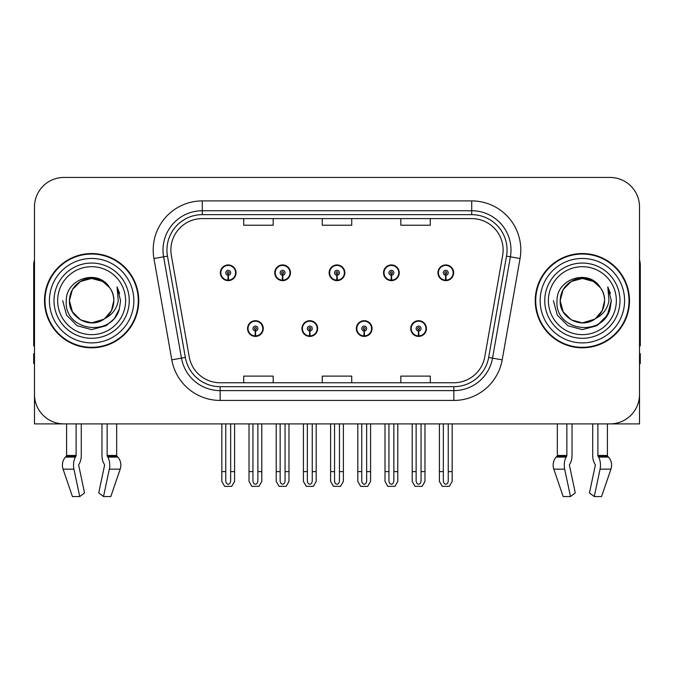 <?xml version="1.0" encoding="UTF-8"?>
<svg xmlns="http://www.w3.org/2000/svg" width="674" height="674" viewBox="0 0 674 674"><rect width="100%" height="100%" fill="white"/><g stroke="black" fill="none" stroke-linecap="round" stroke-linejoin="round"><path stroke-width="1.01" d="M247.552 328.558A7.852 7.852 0 0 0 255.404 336.41A7.852 7.852 0 0 0 263.264 328.558A7.852 7.852 0 0 0 255.404 320.698A7.852 7.852 0 0 0 247.552 328.558M301.944 328.558A7.852 7.852 0 0 0 309.804 336.41A7.852 7.852 0 0 0 317.656 328.558A7.852 7.852 0 0 0 309.804 320.698A7.852 7.852 0 0 0 301.944 328.558M356.344 328.558A7.852 7.852 0 0 0 364.196 336.41A7.852 7.852 0 0 0 372.056 328.558A7.852 7.852 0 0 0 364.196 320.698A7.852 7.852 0 0 0 356.344 328.558M383.54 272.785A7.852 7.852 0 0 0 391.392 280.637A7.852 7.852 0 0 0 399.252 272.785A7.852 7.852 0 0 0 391.392 264.933A7.852 7.852 0 0 0 383.54 272.785M329.148 272.785A7.852 7.852 0 0 0 337 280.637A7.852 7.852 0 0 0 344.852 272.785A7.852 7.852 0 0 0 337 264.933A7.852 7.852 0 0 0 329.148 272.785M274.748 272.785A7.852 7.852 0 0 0 282.608 280.637A7.852 7.852 0 0 0 290.46 272.785A7.852 7.852 0 0 0 282.608 264.933A7.852 7.852 0 0 0 274.748 272.785M220.356 272.785A7.852 7.852 0 0 0 228.208 280.637A7.852 7.852 0 0 0 236.06 272.785A7.852 7.852 0 0 0 228.208 264.933A7.852 7.852 0 0 0 220.356 272.785M410.736 328.558A7.852 7.852 0 0 0 418.596 336.41A7.852 7.852 0 0 0 426.448 328.558A7.852 7.852 0 0 0 418.596 320.698A7.852 7.852 0 0 0 410.736 328.558M437.94 272.785A7.852 7.852 0 0 0 445.792 280.637A7.852 7.852 0 0 0 453.644 272.785A7.852 7.852 0 0 0 445.792 264.933A7.852 7.852 0 0 0 437.94 272.785M569.614 464.403A0.986 0.514 -90 0 0 569.479 465.498A0.986 0.514 -90 0 1 569.614 464.403L570.137 463.51A10.801 5.687 90 0 0 572.024 455.472L572.024 423.895L592.716 423.895L592.716 455.472A10.801 5.687 -90 0 0 594.603 463.51L595.125 464.403A0.986 0.514 90 0 1 595.26 465.498L589.464 492.896L594.266 496.553L600.062 469.163A10.801 5.687 -90 0 0 598.579 457.09L598.057 456.205A0.986 0.514 90 0 1 597.889 455.472L607.409 455.472L607.409 423.895L639.516 423.895L639.516 206.901A29.454 29.454 0 0 0 610.054 177.447L63.946 177.447A29.454 29.454 0 0 0 34.484 206.901L34.484 423.895L66.591 423.895L66.591 455.472L76.111 455.472A0.986 0.514 -90 0 1 75.943 456.205L75.421 457.09A10.801 5.687 90 0 0 73.938 469.163L79.734 496.553L84.536 492.896L78.74 465.498A0.986 0.514 -90 0 1 78.875 464.403L79.397 463.51A10.801 5.687 90 0 0 81.284 455.472L81.284 423.895L101.976 423.895L101.976 455.472A10.801 5.687 -90 0 0 103.863 463.51L104.386 464.403L103.863 463.51M104.521 465.498A0.986 0.514 90 0 0 104.386 464.403A0.986 0.514 90 0 1 104.521 465.498L98.724 492.896L103.526 496.553L109.323 469.163A10.801 5.687 -90 0 0 107.84 457.09L107.318 456.205A0.986 0.514 90 0 1 107.149 455.472L116.669 455.472L116.669 423.895L123.047 423.895M550.953 423.895L557.331 423.895L557.331 455.472L566.851 455.472A0.986 0.514 -90 0 1 566.682 456.205L566.16 457.09A10.801 5.687 90 0 0 564.677 469.163L570.474 496.553L575.276 492.896L569.479 465.498M44.501 300.671A47.129 47.129 0 0 0 91.63 347.801A47.129 47.129 0 0 0 138.76 300.671A47.129 47.129 0 0 0 91.63 253.542A47.129 47.129 0 0 0 44.501 300.671M535.24 300.671A47.129 47.129 0 0 0 582.37 347.801A47.129 47.129 0 0 0 629.499 300.671A47.129 47.129 0 0 0 582.37 253.542A47.129 47.129 0 0 0 535.24 300.671M170.867 250.003A31.417 31.417 0 0 1 202.284 218.587L471.716 218.587A31.417 31.417 0 0 1 502.652 255.463L484.791 356.79A31.417 31.417 0 0 1 453.846 382.756L220.154 382.756A31.417 31.417 0 0 1 189.209 356.79L171.348 255.463A31.417 31.417 0 0 1 170.867 250.003M166.941 250.003A35.351 35.351 0 0 0 167.481 256.145L185.342 357.473A35.351 35.351 0 0 0 220.154 386.682L453.846 386.682A35.351 35.351 0 0 0 488.658 357.473L506.519 256.145A35.351 35.351 0 0 0 471.716 214.661L202.284 214.661A35.351 35.351 0 0 0 166.941 250.003M153.942 258.53A49.092 49.092 0 0 1 202.284 200.911L471.716 200.911A49.092 49.092 0 0 1 520.058 258.53L502.197 359.857A49.092 49.092 0 0 1 453.846 400.432L220.154 400.432A49.092 49.092 0 0 1 171.803 359.857L153.942 258.53L163.605 256.828A39.277 39.277 0 0 1 202.284 210.735L471.716 210.735A39.277 39.277 0 0 1 510.395 256.828L492.526 358.155A39.277 39.277 0 0 1 453.846 390.608L220.154 390.608A39.277 39.277 0 0 1 181.475 358.155L163.605 256.828A39.277 39.277 0 0 1 163.015 250.003M610.054 177.447L63.946 177.447M34.484 206.901L34.484 394.442A29.454 29.454 0 0 0 63.946 423.895L610.054 423.895A29.454 29.454 0 0 0 639.516 394.442L639.516 206.901M322.273 218.587L322.273 225.234L351.727 225.234L351.727 218.587M243.718 218.587L243.718 225.234L273.181 225.234L273.181 218.587M400.819 218.587L400.819 225.234L430.282 225.234L430.282 218.587M351.727 382.756L351.727 376.109L322.273 376.109L322.273 382.756M273.181 382.756L273.181 376.109L243.718 376.109L243.718 382.756M430.282 382.756L430.282 376.109L400.819 376.109L400.819 382.756M421.048 423.895L421.048 480.731C420.896 482.845 420.071 484.008 418.596 484.235C417.113 484.008 416.296 482.845 416.136 480.731L416.136 471.615L412.21 471.615L412.21 481.43L415.049 486.342L422.143 486.342L424.974 481.43L424.974 423.895M418.487 331.01L418.276 335.913A7.363 7.363 0 0 1 411.233 328.558A7.363 7.363 0 0 1 418.596 321.195A7.363 7.363 0 0 1 425.96 328.558A7.363 7.363 0 0 1 418.916 335.913L418.697 331.01A2.452 2.452 0 0 0 421.048 328.558A2.452 2.452 0 0 0 418.596 326.098A2.452 2.452 0 0 0 416.136 328.558A2.452 2.452 0 0 0 418.487 331.01L418.554 329.535A0.986 0.986 0 0 1 417.61 328.558A0.986 0.986 0 0 1 418.596 327.572A0.986 0.986 0 0 1 419.573 328.558A0.986 0.986 0 0 1 418.638 329.535L418.697 331.01M426.195 330.521L425.69 330.521M425.69 326.595L426.195 326.595M411.494 330.521L410.988 330.521M410.988 326.595L411.494 326.595M412.21 423.895L412.21 471.615M416.136 423.895L416.136 471.615M421.048 471.615L424.974 471.615M448.244 423.895L448.244 480.731C448.092 482.845 447.275 484.008 445.792 484.235C444.309 484.008 443.492 482.845 443.34 480.731L443.34 471.615L439.406 471.615L439.406 481.43L442.245 486.342L449.339 486.342L452.17 481.43L452.17 423.895M445.683 275.236L445.472 280.14A7.363 7.363 0 0 1 438.429 272.785A7.363 7.363 0 0 1 445.792 265.421A7.363 7.363 0 0 1 453.155 272.785A7.363 7.363 0 0 1 446.112 280.14L445.902 275.236A2.452 2.452 0 0 0 448.244 272.785A2.452 2.452 0 0 0 445.792 270.333A2.452 2.452 0 0 0 443.34 272.785A2.452 2.452 0 0 0 445.683 275.236L445.75 273.77A0.986 0.986 0 0 1 444.806 272.785A0.986 0.986 0 0 1 445.792 271.807A0.986 0.986 0 0 1 446.769 272.785A0.986 0.986 0 0 1 445.834 273.77L445.902 275.236M453.4 274.748L452.886 274.748M452.886 270.822L453.4 270.822M438.69 274.748L438.184 274.748M438.184 270.822L438.69 270.822M439.406 423.895L439.406 471.615M443.34 423.895L443.34 471.615M448.244 471.615L452.17 471.615M366.656 423.895L366.656 480.731C366.496 482.845 365.679 484.008 364.196 484.235C362.722 484.008 361.896 482.845 361.744 480.731L361.744 471.615L357.818 471.615L357.818 481.43L360.649 486.342L367.743 486.342L370.582 481.43L370.582 423.895M364.095 331.01L363.876 335.913A7.363 7.363 0 0 1 356.832 328.558A7.363 7.363 0 0 1 364.196 321.195A7.363 7.363 0 0 1 371.559 328.558A7.363 7.363 0 0 1 364.516 335.913L364.305 331.01A2.452 2.452 0 0 0 366.656 328.558A2.452 2.452 0 0 0 364.196 326.098A2.452 2.452 0 0 0 361.744 328.558A2.452 2.452 0 0 0 364.095 331.01L364.154 329.535A0.986 0.986 0 0 1 363.219 328.558A0.986 0.986 0 0 1 364.196 327.572A0.986 0.986 0 0 1 365.182 328.558A0.986 0.986 0 0 1 364.238 329.535L364.305 331.01M371.804 330.521L371.298 330.521M371.298 326.595L371.804 326.595M357.102 330.521L356.588 330.521M356.588 326.595L357.102 326.595M357.818 423.895L357.818 471.615M361.744 423.895L361.744 471.615M366.656 471.615L370.582 471.615M312.256 423.895L312.256 480.731C312.104 482.845 311.278 484.008 309.804 484.235C308.321 484.008 307.504 482.845 307.344 480.731L307.344 471.615L303.418 471.615L303.418 481.43L306.257 486.342L313.351 486.342L316.182 481.43L316.182 423.895M309.695 331.01L309.484 335.913A7.363 7.363 0 0 1 302.441 328.558A7.363 7.363 0 0 1 309.804 321.195A7.363 7.363 0 0 1 317.168 328.558A7.363 7.363 0 0 1 310.124 335.913L309.905 331.01A2.452 2.452 0 0 0 312.256 328.558A2.452 2.452 0 0 0 309.804 326.098A2.452 2.452 0 0 0 307.344 328.558A2.452 2.452 0 0 0 309.695 331.01L309.762 329.535A0.986 0.986 0 0 1 308.818 328.558A0.986 0.986 0 0 1 309.804 327.572A0.986 0.986 0 0 1 310.781 328.558A0.986 0.986 0 0 1 309.846 329.535L309.905 331.01M317.412 330.521L316.898 330.521M316.898 326.595L317.412 326.595M302.702 330.521L302.196 330.521M302.196 326.595L302.702 326.595M303.418 423.895L303.418 471.615M307.344 423.895L307.344 471.615M312.256 471.615L316.182 471.615M257.864 423.895L257.864 480.731C257.704 482.845 256.887 484.008 255.404 484.235C253.929 484.008 253.104 482.845 252.952 480.731L252.952 471.615L249.026 471.615L249.026 481.43L251.857 486.342L258.951 486.342L261.79 481.43L261.79 423.895M255.303 331.01L255.084 335.913A7.363 7.363 0 0 1 248.04 328.558A7.363 7.363 0 0 1 255.404 321.195A7.363 7.363 0 0 1 262.767 328.558A7.363 7.363 0 0 1 255.724 335.913L255.513 331.01A2.452 2.452 0 0 0 257.864 328.558A2.452 2.452 0 0 0 255.404 326.098A2.452 2.452 0 0 0 252.952 328.558A2.452 2.452 0 0 0 255.303 331.01L255.362 329.535A0.986 0.986 0 0 1 254.427 328.558A0.986 0.986 0 0 1 255.404 327.572A0.986 0.986 0 0 1 256.39 328.558A0.986 0.986 0 0 1 255.446 329.535L255.513 331.01M263.012 330.521L262.506 330.521M262.506 326.595L263.012 326.595M248.31 330.521L247.805 330.521M247.805 326.595L248.31 326.595M249.026 423.895L249.026 471.615M252.952 423.895L252.952 471.615M257.864 471.615L261.79 471.615M393.852 423.895L393.852 480.731C393.692 482.845 392.875 484.008 391.392 484.235C389.917 484.008 389.1 482.845 388.94 480.731L388.94 471.615L385.014 471.615L385.014 481.43L387.845 486.342L394.947 486.342L397.778 481.43L397.778 423.895M391.291 275.236L391.072 280.14A7.363 7.363 0 0 1 384.028 272.785A7.363 7.363 0 0 1 391.392 265.421A7.363 7.363 0 0 1 398.764 272.785A7.363 7.363 0 0 1 391.72 280.14L391.501 275.236A2.452 2.452 0 0 0 393.852 272.785A2.452 2.452 0 0 0 391.392 270.333A2.452 2.452 0 0 0 388.94 272.785A2.452 2.452 0 0 0 391.291 275.236L391.35 273.77A0.986 0.986 0 0 1 390.414 272.785A0.986 0.986 0 0 1 391.392 271.807A0.986 0.986 0 0 1 392.378 272.785A0.986 0.986 0 0 1 391.442 273.77L391.501 275.236M399 274.748L398.494 274.748M398.494 270.822L399 270.822M384.298 274.748L383.792 274.748M383.792 270.822L384.298 270.822M385.014 423.895L385.014 471.615M388.94 423.895L388.94 471.615M393.852 471.615L397.778 471.615M339.452 423.895L339.452 480.731C339.3 482.845 338.483 484.008 337 484.235C335.517 484.008 334.7 482.845 334.548 480.731L334.548 471.615L330.614 471.615L330.614 481.43L333.453 486.342L340.547 486.342L343.386 481.43L343.386 423.895M336.89 275.236L336.68 280.14A7.363 7.363 0 0 1 329.637 272.785A7.363 7.363 0 0 1 337 265.421A7.363 7.363 0 0 1 344.363 272.785A7.363 7.363 0 0 1 337.32 280.14L337.11 275.236A2.452 2.452 0 0 0 339.452 272.785A2.452 2.452 0 0 0 337 270.333A2.452 2.452 0 0 0 334.548 272.785A2.452 2.452 0 0 0 336.89 275.236L336.958 273.77A0.986 0.986 0 0 1 336.014 272.785A0.986 0.986 0 0 1 337 271.807A0.986 0.986 0 0 1 337.986 272.785A0.986 0.986 0 0 1 337.042 273.77L337.11 275.236M344.608 274.748L344.094 274.748M344.094 270.822L344.608 270.822M329.906 274.748L329.392 274.748M329.392 270.822L329.906 270.822M330.614 423.895L330.614 471.615M334.548 423.895L334.548 471.615M339.452 471.615L343.386 471.615M285.06 423.895L285.06 480.731C284.9 482.845 284.083 484.008 282.608 484.235C281.125 484.008 280.308 482.845 280.148 480.731L280.148 471.615L276.222 471.615L276.222 481.43L279.053 486.342L286.155 486.342L288.986 481.43L288.986 423.895M282.499 275.236L282.28 280.14A7.363 7.363 0 0 1 275.236 272.785A7.363 7.363 0 0 1 282.608 265.421A7.363 7.363 0 0 1 289.972 272.785A7.363 7.363 0 0 1 282.928 280.14L282.709 275.236A2.452 2.452 0 0 0 285.06 272.785A2.452 2.452 0 0 0 282.608 270.333A2.452 2.452 0 0 0 280.148 272.785A2.452 2.452 0 0 0 282.499 275.236L282.558 273.77A0.986 0.986 0 0 1 281.622 272.785A0.986 0.986 0 0 1 282.608 271.807A0.986 0.986 0 0 1 283.586 272.785A0.986 0.986 0 0 1 282.65 273.77L282.709 275.236M290.208 274.748L289.702 274.748M289.702 270.822L290.208 270.822M275.506 274.748L275 274.748M275 270.822L275.506 270.822M276.222 423.895L276.222 471.615M280.148 423.895L280.148 471.615M285.06 471.615L288.986 471.615M230.66 423.895L230.66 480.731C230.508 482.845 229.691 484.008 228.208 484.235C226.725 484.008 225.908 482.845 225.756 480.731L225.756 471.615L221.83 471.615L221.83 481.43L224.661 486.342L231.755 486.342L234.594 481.43L234.594 423.895M228.098 275.236L227.888 280.14A7.363 7.363 0 0 1 220.845 272.785A7.363 7.363 0 0 1 228.208 265.421A7.363 7.363 0 0 1 235.571 272.785A7.363 7.363 0 0 1 228.528 280.14L228.317 275.236A2.452 2.452 0 0 0 230.66 272.785A2.452 2.452 0 0 0 228.208 270.333A2.452 2.452 0 0 0 225.756 272.785A2.452 2.452 0 0 0 228.098 275.236L228.166 273.77A0.986 0.986 0 0 1 227.231 272.785A0.986 0.986 0 0 1 228.208 271.807A0.986 0.986 0 0 1 229.194 272.785A0.986 0.986 0 0 1 228.25 273.77L228.317 275.236M235.816 274.748L235.31 274.748M235.31 270.822L235.816 270.822M221.114 274.748L220.6 274.748M220.6 270.822L221.114 270.822M221.83 423.895L221.83 471.615M225.756 423.895L225.756 471.615M230.66 471.615L234.594 471.615M76.111 423.895L76.111 455.472M107.149 455.472L107.149 423.895M78.875 464.403A0.986 0.514 -90 0 0 78.74 465.498M103.526 496.553L110.822 496.553L120.183 469.163A10.801 9.183 90 0 0 117.79 457.09L116.947 456.205A0.986 0.834 -90 0 1 116.669 455.472M72.438 496.553L63.078 469.163L72.438 496.553L79.734 496.553M75.421 457.09L65.471 457.09A10.801 9.183 -90 0 0 63.078 469.163A10.801 9.183 -90 0 1 65.471 457.09L66.313 456.205A0.986 0.834 90 0 0 66.591 455.472M34.484 363.513L33.7 363.513L33.7 353.69L34.484 353.69M34.484 345.787A19.639 19.639 0 0 0 33.7 345.838L33.7 265.32A19.639 19.639 0 0 1 34.484 259.827M566.851 423.895L566.851 455.472M597.889 455.472L597.889 423.895M595.26 465.498A0.986 0.514 90 0 0 595.125 464.403L594.603 463.51M594.266 496.553L601.562 496.553L610.922 469.163A10.801 9.183 90 0 0 608.529 457.09L607.687 456.205L608.529 457.09L598.579 457.09M564.677 469.163L553.817 469.163A10.801 9.183 -90 0 1 556.21 457.09A10.801 9.183 -90 0 0 553.817 469.163L563.178 496.553L570.474 496.553M566.16 457.09L556.21 457.09L557.053 456.205A0.986 0.834 90 0 0 557.331 455.472M607.409 455.472A0.986 0.834 -90 0 0 607.687 456.205L598.057 456.205M639.516 353.69L640.3 353.69L640.3 363.513L639.516 363.513M639.516 259.827A19.639 19.639 0 0 1 640.3 265.32L640.3 345.838A19.639 19.639 0 0 0 639.516 345.787M125.608 300.671A33.978 33.978 0 0 1 91.63 334.649A33.978 33.978 0 0 1 57.652 300.671A33.978 33.978 0 0 1 91.63 266.693A33.978 33.978 0 0 1 125.608 300.671M103.737 319.274L91.63 322.863L80.535 319.897L72.404 311.767L69.43 300.671C69.734 292.297 73.432 285.894 80.535 281.446C94.368 272.591 114.58 284.26 113.83 300.671C113.527 309.037 109.828 315.449 102.726 319.897C88.892 328.752 68.681 317.083 69.43 300.671C68.495 318.263 91.504 329.586 104.858 318.499A22.2 22.2 0 0 0 109.618 287.663C98.202 268.218 65.791 278.699 66.271 300.671C63.701 331.119 111.488 337.952 119.315 309.13L120.579 300.671L117.049 286.829L118.236 300.671C116.728 308.835 112.263 314.775 104.858 318.499L102.726 319.897L91.63 322.863L80.535 319.897L72.404 311.767L69.43 300.671L72.404 289.576L80.535 281.446M44.989 300.671A46.641 46.641 0 0 1 91.63 254.031A46.641 46.641 0 0 1 138.271 300.671A46.641 46.641 0 0 1 91.63 347.312A46.641 46.641 0 0 1 44.989 300.671M113.83 300.671C113.527 309.037 109.828 315.449 102.726 319.897C88.892 328.752 68.681 317.083 69.43 300.671C69.734 292.297 73.432 285.894 80.535 281.446C94.368 272.591 114.58 284.26 113.83 300.671L111.429 310.697L104.655 318.642M87.173 278.926C76.196 281.934 70.281 289.188 69.43 300.671L72.404 289.576L80.535 281.446L91.63 278.472L102.726 281.446L109.618 287.663M117.049 286.829L119.669 293.476M119.315 309.13L114.184 318.81L106.104 325.736L91.63 329.62L77.156 325.736L66.566 315.146L62.682 300.671M616.348 300.671A33.978 33.978 0 0 1 582.37 334.649A33.978 33.978 0 0 1 548.392 300.671A33.978 33.978 0 0 1 582.37 266.693A33.978 33.978 0 0 1 616.348 300.671M594.476 319.274L582.37 322.863L571.274 319.897L563.144 311.767L560.17 300.671C560.473 292.297 564.172 285.894 571.274 281.446C585.108 272.591 605.319 284.26 604.57 300.671C604.266 309.037 600.568 315.449 593.465 319.897C579.632 328.752 559.42 317.083 560.17 300.671C559.235 318.263 582.243 329.586 595.597 318.499A22.2 22.2 0 0 0 600.357 287.663C588.941 268.218 556.53 278.699 557.01 300.671C554.441 331.119 602.227 337.952 610.054 309.13L611.318 300.671L607.788 286.829L608.976 300.671C607.468 308.835 603.003 314.775 595.597 318.499L593.465 319.897L582.37 322.863L571.274 319.897L563.144 311.767L560.17 300.671L563.144 289.576L571.274 281.446M535.729 300.671A46.641 46.641 0 0 1 582.37 254.031A46.641 46.641 0 0 1 629.011 300.671A46.641 46.641 0 0 1 582.37 347.312A46.641 46.641 0 0 1 535.729 300.671M604.57 300.671C604.266 309.037 600.568 315.449 593.465 319.897C579.632 328.752 559.42 317.083 560.17 300.671C560.473 292.297 564.172 285.894 571.274 281.446C585.108 272.591 605.319 284.26 604.57 300.671L602.227 310.596L595.58 318.507M577.913 278.926C566.935 281.934 561.021 289.188 560.17 300.671L563.144 289.576L571.274 281.446L582.37 278.472L593.465 281.446L600.357 287.663M607.788 286.829L610.408 293.485M610.063 309.096L604.923 318.81L596.844 325.736L582.37 329.62L567.896 325.736L557.305 315.146L553.421 300.671L557.305 315.146L567.896 325.736L582.37 329.62L596.844 325.736L607.434 315.146L611.318 300.671M471.716 200.911L471.716 214.661M163.605 256.828L167.481 256.145M220.154 400.432L220.154 386.682M453.846 386.682L453.846 400.432M488.658 357.473L502.197 359.857M171.803 359.857L185.342 357.473M506.519 256.145L520.058 258.53M202.284 200.911L202.284 214.661M418.276 335.913A7.363 7.363 0 0 1 411.233 328.558M445.472 280.14A7.363 7.363 0 0 1 438.429 272.785M363.876 335.913A7.363 7.363 0 0 1 356.832 328.558M309.484 335.913A7.363 7.363 0 0 1 302.441 328.558M255.084 335.913A7.363 7.363 0 0 1 248.04 328.558M391.072 280.14A7.363 7.363 0 0 1 384.028 272.785M336.68 280.14A7.363 7.363 0 0 1 329.637 272.785M282.28 280.14A7.363 7.363 0 0 1 275.236 272.785M227.888 280.14A7.363 7.363 0 0 1 220.845 272.785M109.323 469.163L120.183 469.163M63.078 469.163L73.938 469.163M107.84 457.09L117.79 457.09M107.318 456.205L116.947 456.205M66.313 456.205L75.943 456.205M600.062 469.163L610.922 469.163M557.053 456.205L566.682 456.205M129.248 300.671A37.618 37.618 0 0 1 91.63 338.289A37.618 37.618 0 0 1 54.013 300.671A37.618 37.618 0 0 1 91.63 263.054A37.618 37.618 0 0 1 129.248 300.671M49.413 300.671A42.218 42.218 0 0 1 91.63 258.454A42.218 42.218 0 0 1 133.848 300.671A42.218 42.218 0 0 1 91.63 342.889A42.218 42.218 0 0 1 49.413 300.671M619.987 300.671A37.618 37.618 0 0 1 582.37 338.289A37.618 37.618 0 0 1 544.752 300.671A37.618 37.618 0 0 1 582.37 263.054A37.618 37.618 0 0 1 619.987 300.671M540.152 300.671A42.218 42.218 0 0 1 582.37 258.454A42.218 42.218 0 0 1 624.587 300.671A42.218 42.218 0 0 1 582.37 342.889A42.218 42.218 0 0 1 540.152 300.671"/></g></svg>
